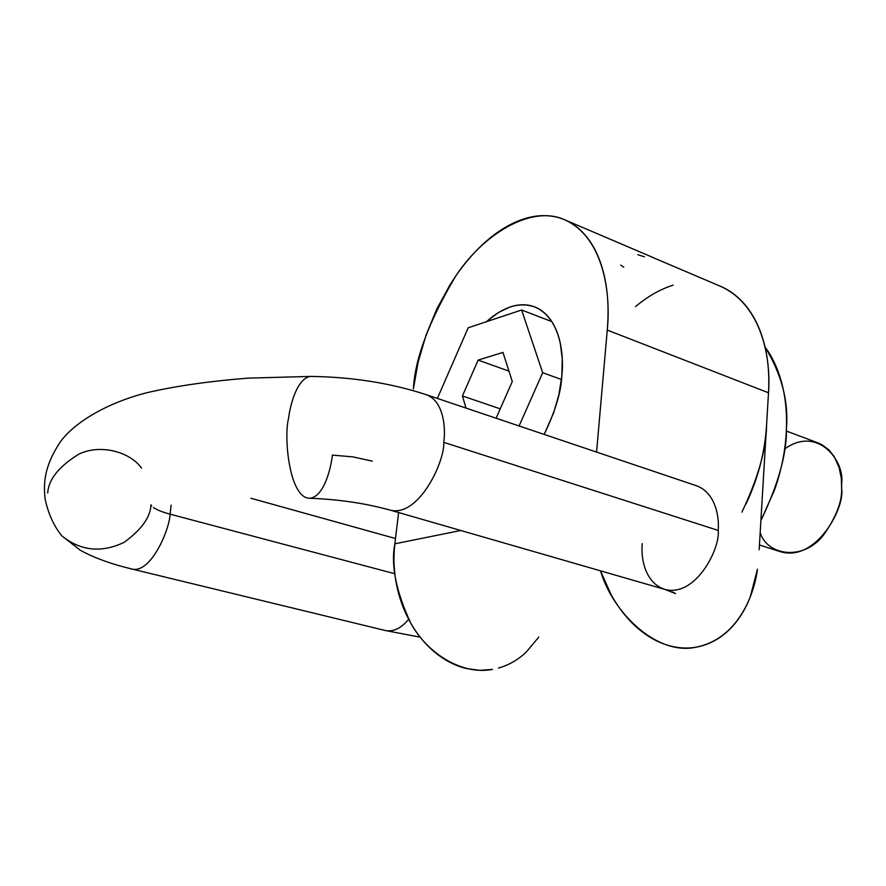 <?xml version="1.0" encoding="UTF-8"?>
<svg xmlns="http://www.w3.org/2000/svg" width="886" height="886" viewBox="0 0 886 886"><rect width="100%" height="100%" fill="white"/><g stroke="black" fill="none" stroke-linecap="round" stroke-linejoin="round"><path stroke-width="1.33" d="M757.441 569.255C753.986 596.71 736.654 638.972 696.529 647.09C657.368 656.227 612.835 613.09 600.509 570.839M492.494 669.417L479.747 670.337L466.723 668.587C455.88 666.039 445.625 660.89 435.945 653.17C426.288 645.407 418.026 635.627 411.17 623.833C404.337 612.016 399.497 599.146 396.651 585.236C393.827 571.315 393.24 557.504 394.868 543.805L460.764 530.492L394.868 543.805C390.704 564.88 395.964 591.25 410.639 622.902C426.886 653.137 461.839 675.398 492.383 669.428M652.151 257.206L720.229 286.189C761.894 304.673 771.197 358.719 768.494 392.786L607.253 330.079C611.085 293.919 603.909 237.238 564.393 219.662C531.545 204.766 483.402 233.76 455.493 276.432C429.023 321.186 414.991 358.697 413.374 388.954L418.17 361.931L426.088 334.997L436.809 308.993L450.044 284.771C459.723 269.211 470.499 255.877 482.372 244.746C494.266 233.616 506.504 225.576 519.107 220.625C531.722 215.697 543.794 214.423 555.323 216.815C566.852 219.252 576.897 225.443 585.447 235.399C593.985 245.4 600.199 258.601 604.086 274.992C607.94 291.439 609.003 309.801 607.253 330.079L596.566 452.081L607.253 330.079L768.494 392.786L759.158 549.741L768.494 392.786C769.602 373.659 767.874 356.216 763.322 340.457C758.737 324.752 751.837 311.961 742.634 302.071C735.69 294.628 727.904 289.201 719.299 285.79M394.868 543.805L398.6 512.54L394.868 543.805M487.477 320.787L486.48 321.696C503.17 306.755 519.141 301.794 534.38 306.811C560.129 317.376 564.36 354.167 561.79 376.461L562.267 359.085L560.295 343.236C558.158 333.202 554.614 324.974 549.663 318.539C544.713 312.138 538.799 307.951 531.921 305.991C525.044 304.053 517.756 304.385 510.07 306.977L498.663 312.381L487.477 320.787M553.65 412.81L558.889 394.624L561.79 376.461C561.093 392.044 555.223 411.359 544.17 434.417L553.65 412.81M538.788 637.078L526.074 652.284C517.878 659.915 508.653 665.176 498.397 668.066M757.475 569.166L750.287 596.81C745.469 609.214 738.979 619.668 730.784 628.174C722.577 636.669 713.208 642.483 702.698 645.628C692.165 648.751 681.256 648.84 669.971 645.872C658.663 642.882 647.887 636.956 637.632 628.108C627.388 619.225 618.539 608.062 611.085 594.639L600.486 570.828M673.105 285.137C660.136 289.301 647.633 296.433 635.594 306.556M468.185 327.787L521.61 310.011L468.185 327.787L437.352 398.412L468.185 327.787M551.823 321.607L521.61 310.011L542.675 372.707L521.61 310.011L551.823 321.607M519.096 425.967L542.675 372.707L519.096 425.967M502.971 352.418L512.296 381.501L496.105 418.214L512.296 381.501L502.971 352.418L478.13 360.104L502.971 352.418M466.014 408.081L462.426 395.942L478.13 360.104L462.426 395.942L466.014 408.081M561.458 379.507L542.675 372.707L561.458 379.507M508.974 371.134L478.13 360.104L508.974 371.134M500.236 408.845L462.426 395.942L500.236 408.845M408.645 619.259C401.336 628.13 393.672 631.906 385.665 630.599C393.672 631.906 401.336 628.13 408.645 619.259M672.408 591.926L675.497 593.576L664.954 589.445C695.975 597.507 720.473 547.991 718.181 530.415C719.476 516.793 715.423 492.572 696.451 485.75C715.423 492.572 719.476 516.793 718.181 530.415C720.473 547.991 695.975 597.507 664.954 589.445C644.432 582.855 640.777 557.028 642.261 543.561M664.954 589.445L390.361 510.159C418.735 517.391 444.85 461.551 443.786 442.358C445.868 427.318 443.565 400.97 426.288 394.691C443.565 400.97 445.868 427.318 443.786 442.358L718.181 530.415L443.786 442.358C444.85 461.551 418.735 517.391 390.361 510.159L390.017 510.059M372.22 461.141L352.982 456.888L332.394 455.105L352.982 456.888L372.22 461.141M696.817 485.871L426.288 394.691C390.493 383.007 351.853 376.927 310.366 376.428C297.574 378.4 290.409 403.241 288.548 418.413C283.564 437.097 289.334 499.006 310.011 498.253C289.334 499.006 283.564 437.097 288.548 418.413C290.409 403.241 297.574 378.4 310.366 376.428L312.348 376.439M420.174 637.167L385.665 630.599L132.601 569.189C151.262 572.821 169.481 529.684 170.123 514.179C169.481 529.684 151.262 572.821 132.601 569.189C111.658 564.227 94.248 557.925 80.36 550.284L61.909 535.919C80.692 550.992 101.414 553.141 124.095 542.354C141.472 529.75 150.432 517.247 150.974 504.843C150.432 517.247 141.472 529.75 124.095 542.354C101.414 553.141 80.692 550.992 61.909 535.919C53.913 526.151 48.342 513.946 45.175 499.316C43.314 483.69 43.901 466.257 60.868 441.106C76.539 420.573 109.266 402.421 146.146 392.897C174.464 386.23 208.343 381.312 247.803 378.145L310.366 376.428M332.394 455.105C330.677 469.945 323.678 496.492 310.011 498.253C338.784 499.361 365.564 503.326 390.361 510.159M170.123 514.179C162.404 512.108 156.833 509.882 153.422 507.49C156.833 509.882 162.404 512.108 170.123 514.179L171.12 505.131L170.123 514.179L394.813 573.74L170.123 514.179M151.683 505.939L150.974 504.843L151.683 505.939M47.722 493.037C48.497 479.481 58.841 466.523 78.765 454.186C100.04 443.797 129.777 451.506 141.572 468.14M760.897 520.636C778.484 483.789 787.001 453.001 786.458 428.259C788.651 401.136 781.507 374.058 765.028 347.002C771.817 356.061 777.1 367.014 780.854 379.828C785.505 395.776 787.3 413.341 786.259 432.534C785.173 451.749 781.264 470.909 774.519 490.002L760.886 520.68M745.99 504.023C758.073 478.473 764.939 452.181 766.567 425.169C766.379 448.803 758.161 477.787 741.925 512.13M759.446 544.979L780.455 551.712C816.084 562.366 845.178 507.623 841.622 488.64L841.346 478.484L839.108 467.387L834.058 456.334L828.787 449.811L821.931 444.706L817.955 442.889L786.336 431.039M784.653 448.969C817.7 425.103 844.945 461.152 841.667 483.368L841.622 488.64C842.132 501.432 836.306 516.616 824.157 534.192C804.222 561.458 767.254 555.91 760.177 532.63M644.454 256.785L637.82 254.714M623.733 267.162L620.732 265.102M250.893 498.242L395.499 538.522M566.165 220.415L654.532 258.147"/></g></svg>
